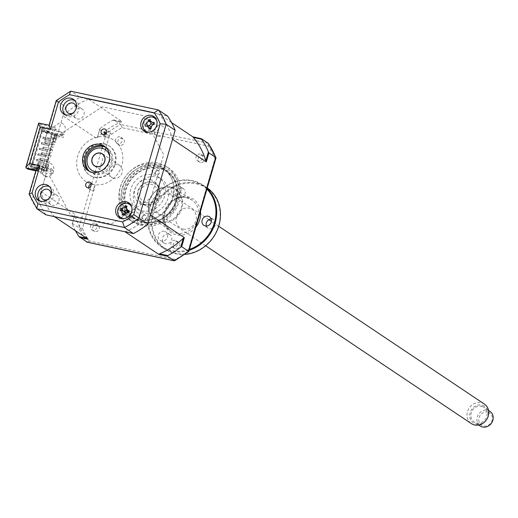 <?xml version="1.0" encoding="UTF-8"?>
<svg xmlns="http://www.w3.org/2000/svg" width="518" height="518" viewBox="0 0 518 518"><rect width="100%" height="100%" fill="white"/><g stroke="black" fill="none" stroke-linecap="round" stroke-linejoin="round"><path stroke-width="0.39" stroke-dasharray="2.59 1.94" d="M48.381 199.003A5.575 4.973 -56.2 0 0 50.926 195.202M49.56 197.701A5.575 4.973 -56.2 0 0 50.874 204.629A5.575 4.973 -56.2 0 0 52.441 205.283A5.575 4.973 -56.2 0 0 58.573 201.936A5.575 4.973 -56.2 0 0 57.077 195.364A5.575 4.973 -56.2 0 0 55.51 194.703A5.575 4.973 -56.2 0 0 50.168 196.788M39.815 200.906A8.8 7.848 -56.2 0 0 40.993 201.891A8.8 7.848 -56.2 0 0 43.46 202.933A8.8 7.848 -56.2 0 0 53.147 197.643A8.8 7.848 -56.2 0 0 50.777 187.27A8.8 7.848 -56.2 0 0 49.417 186.558M91.168 184.084A3.004 2.681 123.8 0 1 92.327 184.065A3.004 2.681 123.8 0 1 93.169 184.421A3.004 2.681 123.8 0 1 93.564 188.636L94.885 189.523A3.004 2.681 -56.2 0 1 91.99 190.656A3.004 2.681 -56.2 0 1 91.149 190.3L86.746 187.354M106.287 132.899A3.004 2.681 -56.2 0 1 109.058 131.909A3.004 2.681 -56.2 0 1 109.9 132.265A3.004 2.681 -56.2 0 1 110.988 134.078L109.667 133.197A3.004 2.681 123.8 0 1 106.08 136.733A3.004 2.681 123.8 0 1 105.232 136.376A3.004 2.681 123.8 0 1 104.157 134.654M45.953 214.84A79.189 70.655 123.8 0 1 38.351 200.634L45.467 176.146L50.285 177.175L70.739 215.41L111.202 224.067L120.28 218.117A8.8 7.848 -56.2 0 0 121.452 219.101A8.8 7.848 -56.2 0 0 123.919 220.144A8.8 7.848 -56.2 0 0 133.605 214.853A8.8 7.848 -56.2 0 0 131.242 204.481A8.8 7.848 -56.2 0 0 129.882 203.768M145.351 131.805A8.8 7.848 -56.2 0 0 146.523 132.796A8.8 7.848 -56.2 0 0 148.99 133.832A8.8 7.848 -56.2 0 0 158.683 128.542A8.8 7.848 -56.2 0 0 156.313 118.169A8.8 7.848 -56.2 0 0 154.953 117.463M64.892 114.595A8.8 7.848 -56.2 0 0 66.064 115.585A8.8 7.848 -56.2 0 0 68.531 116.621A8.8 7.848 -56.2 0 0 78.218 111.331A8.8 7.848 -56.2 0 0 75.855 100.958A8.8 7.848 -56.2 0 0 74.495 100.252M73.452 112.691A5.575 4.973 -56.2 0 0 75.997 108.89M74.631 111.389A5.575 4.973 -56.2 0 0 75.952 118.318A5.575 4.973 -56.2 0 0 77.512 118.978A5.575 4.973 -56.2 0 0 83.651 115.624A5.575 4.973 -56.2 0 0 82.148 109.058A5.575 4.973 -56.2 0 0 80.588 108.398A5.575 4.973 -56.2 0 0 75.246 110.476M88.986 171.134A14.666 13.086 -56.2 0 0 89.944 171.846A14.666 13.086 -56.2 0 0 94.056 173.582A14.666 13.086 -56.2 0 0 110.204 164.763A14.666 13.086 -56.2 0 0 106.261 147.475A14.666 13.086 -56.2 0 0 105.232 146.859M151.942 116.971A8.8 7.848 -56.2 0 0 143.751 129.209M126.865 203.283A8.8 7.848 -56.2 0 0 118.674 215.514M29.52 165.689L42.12 168.389L41.31 171.173L44.179 176.528A7.33 6.54 123.8 0 0 53.658 170.526A7.33 6.54 123.8 0 0 46.911 162.756L54.675 136.033A7.33 6.54 123.8 0 0 64.886 131.889A7.33 6.54 123.8 0 0 59.797 122.766L54.332 126.347L53.529 129.131L40.922 126.431L29.52 165.689L31.391 166.945L43.991 169.639L42.12 168.389M27.985 169.172L41.006 124.346L56.203 127.596L55.4 130.381L42.793 127.687L40.922 126.431M55.4 130.381L53.529 129.131M42.793 127.687L31.391 166.945M43.991 169.639L43.182 172.423L35.839 170.849M41.006 124.346L39.135 123.096L49.068 125.33M149.326 127.784L142.748 115.482L102.286 106.831L63.306 132.349L58.489 131.319L49.521 125.317L56.63 100.822L56.261 100.576M58.489 131.319L65.605 106.831L56.63 100.822A79.189 70.655 123.8 0 1 71.115 91.343L158.56 110.049M65.605 106.831A79.189 70.655 123.8 0 1 80.089 97.345L71.115 91.343M80.089 97.345L167.534 116.051M38.351 200.634L29.384 194.632L36.493 170.137L45.467 176.146M36.279 169.341L36.493 170.137L36.072 170.053M29.099 194.321L29.384 194.632A79.189 70.655 123.8 0 0 36.979 208.832M91.149 190.3A3.004 2.681 -56.2 0 1 90.054 188.487L88.837 187.671M157.977 136.189A5.575 4.973 -56.2 0 0 164.439 131.954A5.575 4.973 -56.2 0 0 161.046 125.609A5.575 4.973 -56.2 0 0 154.578 129.843A5.575 4.973 -56.2 0 0 157.977 136.189M132.899 222.494A5.575 4.973 -56.2 0 0 139.368 218.259A5.575 4.973 -56.2 0 0 135.975 211.914A5.575 4.973 -56.2 0 0 129.506 216.148A5.575 4.973 -56.2 0 0 132.899 222.494M120.947 217.683L128.535 212.71M128.574 212.691L151.049 197.973L163.662 154.571L149.786 128.639M38.895 122.98L26.114 167.916M105.737 147.306A14.666 13.086 123.8 0 1 111.713 164.543A14.666 13.086 123.8 0 1 95.157 174.32A14.666 13.086 123.8 0 1 89.588 171.432M94.347 177.104A17.599 15.702 -56.2 0 0 114.776 163.727A17.599 15.702 -56.2 0 0 104.053 143.693A17.599 15.702 -56.2 0 0 83.631 157.071A17.599 15.702 -56.2 0 0 94.347 177.104M104.604 144.062A17.599 15.702 123.8 0 1 115.326 164.096A17.599 15.702 123.8 0 1 94.898 177.473A17.599 15.702 123.8 0 1 84.181 157.44A17.599 15.702 123.8 0 1 104.604 144.062M106.63 137.102A24.929 22.242 123.8 0 1 121.814 165.488A24.929 22.242 123.8 0 1 92.877 184.434A24.929 22.242 123.8 0 1 77.694 156.047A24.929 22.242 123.8 0 1 106.63 137.102M139.219 214.679A2.201 1.962 -56.2 0 0 143.117 215.507A2.201 1.962 -56.2 0 0 139.219 214.679M142.528 216.887A2.201 1.962 -56.2 0 0 146.419 217.722A2.201 1.962 -56.2 0 0 142.528 216.887M126.023 189.698A28.16 25.123 123.8 0 1 158.709 168.305A28.16 25.123 123.8 0 1 175.861 200.356A28.16 25.123 123.8 0 1 143.175 221.756A28.16 25.123 123.8 0 1 126.023 189.698M176.457 200.285A29.332 26.165 -56.2 0 0 158.592 166.893A29.332 26.165 -56.2 0 0 124.547 189.18A29.332 26.165 -56.2 0 0 142.411 222.578A29.332 26.165 -56.2 0 0 176.457 200.285M152.162 170.131A2.201 1.962 -56.2 0 0 156.06 170.959A2.201 1.962 -56.2 0 0 152.162 170.131M155.465 172.339A2.201 1.962 -56.2 0 0 159.363 173.174A2.201 1.962 -56.2 0 0 155.465 172.339M134.071 191.42A19.062 17.01 -56.2 0 0 140.339 210.871A19.062 17.01 -56.2 0 0 167.813 198.64A19.062 17.01 -56.2 0 0 161.545 179.189A19.062 17.01 -56.2 0 0 134.071 191.42M130.769 189.212A19.062 17.01 -56.2 0 0 137.037 208.663A19.062 17.01 -56.2 0 0 164.51 196.426A19.062 17.01 -56.2 0 0 158.243 176.975A19.062 17.01 -56.2 0 0 130.769 189.212M175.421 248.795A3.665 3.27 123.8 0 1 174.391 248.362A3.665 3.27 123.8 0 1 173.407 244.043A3.665 3.27 123.8 0 1 177.441 241.835A3.665 3.27 123.8 0 1 178.47 242.269A3.665 3.27 123.8 0 1 179.461 246.587A3.665 3.27 123.8 0 1 175.421 248.795M175.239 240.358A3.665 3.27 -56.2 0 0 171.205 242.566A3.665 3.27 -56.2 0 0 172.19 246.885A3.665 3.27 -56.2 0 0 173.219 247.319A3.665 3.27 -56.2 0 0 177.26 245.118A3.665 3.27 -56.2 0 0 176.269 240.792A3.665 3.27 -56.2 0 0 175.239 240.358M200.498 162.484A3.665 3.27 123.8 0 1 199.469 162.056A3.665 3.27 123.8 0 1 198.485 157.731A3.665 3.27 123.8 0 1 202.519 155.523A3.665 3.27 123.8 0 1 203.548 155.957A3.665 3.27 123.8 0 1 204.532 160.282A3.665 3.27 123.8 0 1 200.498 162.484M200.317 154.053A3.665 3.27 -56.2 0 0 196.283 156.255A3.665 3.27 -56.2 0 0 197.267 160.58A3.665 3.27 -56.2 0 0 198.297 161.014A3.665 3.27 -56.2 0 0 202.331 158.806A3.665 3.27 -56.2 0 0 201.347 154.487A3.665 3.27 -56.2 0 0 200.317 154.053M120.04 145.28A3.665 3.27 123.8 0 1 119.011 144.846A3.665 3.27 123.8 0 1 118.02 140.52A3.665 3.27 123.8 0 1 122.06 138.319A3.665 3.27 123.8 0 1 123.09 138.746A3.665 3.27 123.8 0 1 124.074 143.072A3.665 3.27 123.8 0 1 120.04 145.28M119.859 136.843A3.665 3.27 -56.2 0 0 115.818 139.044A3.665 3.27 -56.2 0 0 116.809 143.369A3.665 3.27 -56.2 0 0 117.839 143.803A3.665 3.27 -56.2 0 0 121.872 141.595A3.665 3.27 -56.2 0 0 120.888 137.276A3.665 3.27 -56.2 0 0 119.859 136.843M94.962 231.585A3.665 3.27 123.8 0 1 93.933 231.151A3.665 3.27 123.8 0 1 92.949 226.832A3.665 3.27 123.8 0 1 96.983 224.624A3.665 3.27 123.8 0 1 98.012 225.058A3.665 3.27 123.8 0 1 98.996 229.383A3.665 3.27 123.8 0 1 94.962 231.585M94.781 223.154A3.665 3.27 -56.2 0 0 90.747 225.356A3.665 3.27 -56.2 0 0 91.731 229.681A3.665 3.27 -56.2 0 0 92.761 230.115A3.665 3.27 -56.2 0 0 96.795 227.907A3.665 3.27 -56.2 0 0 95.811 223.582A3.665 3.27 -56.2 0 0 94.781 223.154M121.154 208.573A32.265 28.788 123.8 0 1 126.625 175.084A32.265 28.788 123.8 0 1 157.64 162.93A32.265 28.788 123.8 0 1 166.686 166.744A32.265 28.788 123.8 0 1 175.362 204.778A32.265 28.788 123.8 0 1 139.841 224.184A32.265 28.788 123.8 0 1 130.795 220.37A32.265 28.788 123.8 0 1 121.439 209.227M159.693 164.303A32.265 28.788 123.8 0 1 168.739 168.117A32.265 28.788 123.8 0 1 177.415 206.151A32.265 28.788 123.8 0 1 141.9 225.557A32.265 28.788 123.8 0 1 132.848 221.743A32.265 28.788 123.8 0 1 124.171 183.709A32.265 28.788 123.8 0 1 159.693 164.303M143.072 222.118A28.535 25.46 123.8 0 1 135.069 218.745A28.535 25.46 123.8 0 1 127.396 185.101A28.535 25.46 123.8 0 1 158.812 167.942A28.535 25.46 123.8 0 1 166.815 171.316A28.535 25.46 123.8 0 1 174.495 204.953A28.535 25.46 123.8 0 1 143.072 222.118M139.769 219.91A28.535 25.46 123.8 0 1 131.766 216.537A28.535 25.46 123.8 0 1 124.093 182.893A28.535 25.46 123.8 0 1 155.51 165.728A28.535 25.46 123.8 0 1 163.513 169.101A28.535 25.46 123.8 0 1 171.186 202.745A28.535 25.46 123.8 0 1 139.769 219.91M48.2 160.179L47.792 161.571L47.242 161.202L47.65 159.816L39.99 158.178L47.65 159.816M47.792 161.571L39.588 159.57L47.242 161.202M39.588 159.57L39.99 158.178M40.139 159.933L40.54 158.54M49.819 154.61L49.411 156.002L41.207 154.001L48.86 155.64L49.268 154.247L41.608 152.609L49.268 154.247M49.411 156.002L48.86 155.64M41.207 154.001L41.608 152.609M41.757 154.364L42.159 152.972M51.431 149.042L51.029 150.434L43.376 148.802L50.479 150.071L50.881 148.679L43.227 147.041L50.881 148.679M51.029 150.434L50.479 150.071M42.826 148.433L43.227 147.041M43.376 148.802L43.777 147.41M53.05 143.473L52.648 144.865L44.988 143.233L52.098 144.503L52.499 143.11L44.846 141.472L52.499 143.11M52.648 144.865L52.098 144.503M44.438 142.864L44.846 141.472M44.988 143.233L45.396 141.841M38.371 163.746L46.581 165.747L38.371 163.746M46.581 165.747L46.173 167.139L38.52 165.501L38.921 164.109M54.267 139.303L46.607 137.665L53.717 138.934L54.118 137.542L54.668 137.911L54.267 139.303L53.717 138.934M51.088 138.921L50.725 140.171L42.936 138.507L43.305 137.257L51.088 138.921L50.758 138.701L52.538 132.576L54.571 133.935L44.179 169.71L45.137 170.118L44.619 170.008L55.012 134.233L56.773 135.412L54.817 142.159L55.258 142.456L44.652 140.087L46.911 133.301L44.652 140.087M54.817 142.159L44.949 140.054M60.502 134.46L63.002 135.243L61.571 134.285L64.608 134.486L61.467 132.381L41.738 128.16L44.82 130.225L49.605 131.624L45.649 130.776L47.3 131.883L60.502 134.46M46.614 133.34L45.183 132.381L45.649 130.776M44.872 140.236L47.3 131.883M49.469 144.49L49.106 145.739L41.317 144.075L41.686 142.826L49.469 144.49L49.139 144.269L50.395 139.951L50.725 140.171M50.395 139.951L42.605 138.287L42.975 137.03L50.758 138.701M42.936 138.507L42.605 138.287M47.52 149.838L39.737 148.167L47.52 149.838L48.776 145.519L49.106 145.739M47.85 150.058L47.488 151.308L39.705 149.644L39.374 149.424L39.737 148.167M40.067 148.388L39.705 149.644M38.449 153.956L38.086 155.212L37.756 154.992L38.118 153.736L46.238 155.627L45.908 155.406L47.157 151.088L47.488 151.308M47.157 151.088L39.374 149.424M46.238 155.627L45.869 156.876L38.086 155.212M44.619 161.195L44.25 162.445L36.467 160.781L36.83 159.525L44.619 161.195L44.289 160.975L45.539 156.656L45.869 156.876M45.539 156.656L37.756 154.992M44.179 169.71L42.146 168.35L43.92 162.225L44.25 162.445M48.776 145.519L40.987 143.855L41.356 142.599L49.139 144.269M38.118 153.736L45.908 155.406M43.92 162.225L36.137 160.561L36.5 159.304L44.289 160.975M42.146 168.35L31.54 165.98L33.961 167.605L38.746 169.004L34.79 168.156L34.324 169.755L35.975 170.862L38.403 162.51L48.342 164.433L46.38 171.186L44.619 170.008M45.183 132.381L49.139 133.223L44.36 131.825L41.939 130.206L42.677 130.465L32.278 166.239M42.677 130.465L52.538 132.576M37.918 168.447L37.451 170.053L33.495 169.205L33.961 167.605M37.451 170.053L38.28 170.603L38.746 169.004M45.817 170.992L46.626 168.208L41.958 167.21L41.149 169.995L45.817 170.992M34.79 168.156L36.519 169.075L38.481 162.328L48.342 164.433M36.519 169.075L46.38 171.186M36.221 169.114L38.183 162.361M41.939 130.206L31.54 165.98M56.773 135.412L46.911 133.301M55.012 134.233L54.571 133.935M49.605 131.624L49.139 133.223M48.776 131.073L48.31 132.673M44.36 131.825L44.82 130.225M33.495 169.205L30.413 167.139L31.222 164.355L31.663 164.653L41.369 131.242L57.077 134.602L60.761 137.069L63.798 137.27L60.658 135.166L41.369 131.242M40.928 130.944L41.738 128.16M60.658 135.166L61.467 132.381M57.077 134.602L56.669 135.994L55.374 135.716L54.565 138.5L55.86 138.779L55.05 141.563L53.755 141.284L52.946 144.069L54.241 144.347L53.432 147.131L52.137 146.853L51.327 149.637L52.622 149.916L51.819 152.7L50.518 152.422L49.709 155.206L51.01 155.484L50.201 158.268L48.899 157.99L48.09 160.774L49.391 161.053L48.582 163.83L47.28 163.558L46.478 166.343L47.773 166.615L47.365 168.007L31.663 164.653M47.365 168.007L51.055 170.48L54.092 170.681L50.952 168.577L31.222 164.355M50.952 168.577L50.142 171.361L30.413 167.139M35.975 170.862L51.677 174.223L50.246 173.265L53.283 173.465L50.142 171.361M38.28 170.603L34.324 169.755M42.398 167.502L41.589 170.286L46.257 171.29L47.067 168.505L42.398 167.502M38.727 166.129L38.164 168.078L40.022 167.437L38.727 166.129M48.783 164.73L40.98 191.582A73.621 65.682 -56.2 0 0 54.39 216.647M75.473 230.756A79.189 70.655 -56.2 0 1 72.248 223.905L74.832 215.015A73.621 65.682 -56.2 0 0 87.335 238.39L88.189 239.264M87.335 238.39L86.668 238.248M97.319 137.62L99.903 128.723L97.319 137.62A73.621 65.682 -56.2 0 1 121.147 122.015L122.326 121.775L113.882 119.969L120.655 124.501A79.189 70.655 -56.2 0 0 106.171 133.981L102.577 146.354M113.882 119.969L112.859 120.241A79.189 70.655 -56.2 0 0 99.903 128.723M99.404 129.448L104.435 132.822M105.75 133.696L109.337 136.098L106.009 147.565M98.957 171.827L82.517 228.425A76.988 68.687 -56.2 0 0 89.245 241.006L175.317 259.414A76.988 68.687 -56.2 0 0 188.144 251.016L214.964 158.689A76.988 68.687 -56.2 0 0 208.236 146.108L122.164 127.7A76.988 68.687 -56.2 0 0 109.337 136.098M105.381 149.715L99.003 171.665M87.205 242.139L89.245 241.006M173.964 260.696L175.317 259.414M214.964 158.689L215.702 157.407M208.236 146.108L208.495 143.777M122.164 127.7L120.655 124.501L143.849 129.461M72.151 223.252L78.917 227.784L82.517 228.425M72.248 223.905L74.832 215.015M40.98 191.582L49.715 197.429M49.747 197.442L74.78 214.199M124.961 231.74A73.621 65.682 -56.2 0 0 150.511 215.009M172.507 139.31A73.621 65.682 -56.2 0 0 159.091 114.245L171.587 122.611M159.091 114.245L88.526 99.152L122.326 121.775M112.859 120.241L121.147 122.015M88.526 99.152A73.621 65.682 -56.2 0 0 62.976 115.883L96.769 138.507M62.976 115.883L55.258 142.456M46.173 167.139L45.623 166.77L46.031 165.378M51.502 134.356L50.693 137.141L55.361 138.138L56.171 135.353L51.502 134.356M50.693 137.141L55.361 138.138M55.802 138.435L56.611 135.651L51.942 134.648L51.133 137.432M149.281 132.2A7.919 7.064 -56.2 0 0 150.667 132.058A7.919 7.064 -56.2 0 0 156.818 120.94M148.899 125.777L147.921 125.816M150.971 122.98L150.647 122.008M150.311 120.823L150.751 122.041L150.207 119.38M150.861 126.755A3.458 3.082 123.8 0 1 151.379 127.655A3.458 3.082 123.8 0 1 153.451 124.857A3.458 3.082 123.8 0 1 152.648 124.689M153.451 124.857L153.988 124.43M154.111 124.592L152.713 124.676M151.379 127.655L151.301 128.393L150.861 127.175M151.301 128.393L150.978 128.296M147.941 125.848L146.536 125.932M127.027 210.638A3.458 3.082 123.8 0 1 126.865 209.311L126.994 208.378L126.496 207.64L127.027 208.268L126.386 208.074M128.25 212.186L128.872 212.289L128.496 211.609M128.872 212.289L128.451 212.302M125.22 212.749A3.458 3.082 123.8 0 1 125.33 213.947A3.458 3.082 123.8 0 1 127.175 212.399M127.318 212.348A3.458 3.082 123.8 0 1 128.114 212.192M125.33 213.947L124.909 214.672L124.411 213.934M124.288 214.355L124.909 214.672L124.171 214.756M122.954 214.821L122.112 215.048M124.203 218.512A7.919 7.064 -56.2 0 0 131.747 207.252M146.07 202.745A9.68 8.638 -56.2 0 0 157.304 195.39A9.68 8.638 -56.2 0 0 151.411 184.369A9.68 8.638 -56.2 0 0 140.177 191.725A9.68 8.638 -56.2 0 0 146.07 202.745M145.344 205.251A12.322 10.988 123.8 0 1 137.84 191.226A12.322 10.988 123.8 0 1 152.137 181.863A12.322 10.988 123.8 0 1 159.641 195.888A12.322 10.988 123.8 0 1 145.344 205.251M113.733 178.27A7.187 6.41 123.8 0 1 111.72 177.421A7.187 6.41 123.8 0 1 109.784 168.952A7.187 6.41 123.8 0 1 117.696 164.627A7.187 6.41 123.8 0 1 119.71 165.482A7.187 6.41 123.8 0 1 121.646 173.951A7.187 6.41 123.8 0 1 113.733 178.27M99.896 171.484A12.322 10.988 -56.2 0 0 109.712 156.812M125.68 212.477A29.332 26.165 -56.2 0 0 138.448 219.923A29.332 26.165 -56.2 0 0 172.494 197.636A29.332 26.165 -56.2 0 0 154.629 164.238A29.332 26.165 -56.2 0 0 124.482 178.004A29.332 26.165 -56.2 0 0 124.482 211.007M150.181 179.552A13.196 11.778 123.8 0 1 158.217 194.58A13.196 11.778 123.8 0 1 142.897 204.61A13.196 11.778 123.8 0 1 134.861 189.582A13.196 11.778 123.8 0 1 150.181 179.552M488.306 412.25A7.33 6.54 123.8 0 1 491.835 421.147A7.33 6.54 123.8 0 1 482.893 425.796A7.33 6.54 123.8 0 1 479.364 416.893A7.33 6.54 123.8 0 1 488.306 412.25M489.944 411.344A8.8 7.848 -56.2 0 0 488.299 410.528A8.8 7.848 -56.2 0 0 477.997 415.171A8.8 7.848 -56.2 0 0 480.154 425.964M482.245 406.475A8.8 7.848 123.8 0 1 483.89 407.29A8.8 7.848 123.8 0 1 486.046 418.084A8.8 7.848 123.8 0 1 475.744 422.727A8.8 7.848 123.8 0 1 474.099 421.911A8.8 7.848 123.8 0 1 471.943 411.117A8.8 7.848 123.8 0 1 482.245 406.475M482.698 405.329A10.036 8.955 123.8 0 1 487.529 417.514A10.036 8.955 123.8 0 1 475.291 423.873A10.036 8.955 123.8 0 1 470.461 411.687A10.036 8.955 123.8 0 1 482.698 405.329M484.421 404.111A11.733 10.47 -56.2 0 0 482.226 403.03A11.733 10.47 -56.2 0 0 468.492 409.22A11.733 10.47 -56.2 0 0 471.367 423.614M144.412 204.39A11.733 10.47 -56.2 0 0 158.139 198.2A11.733 10.47 -56.2 0 0 155.264 183.806A11.733 10.47 -56.2 0 0 153.069 182.724A11.733 10.47 -56.2 0 0 139.342 188.915A11.733 10.47 -56.2 0 0 142.217 203.309A11.733 10.47 -56.2 0 0 144.412 204.39M170.61 187.076A18.622 16.615 123.8 0 1 175.835 189.277A18.622 16.615 123.8 0 1 180.84 211.234A18.622 16.615 123.8 0 1 160.334 222.436A18.622 16.615 123.8 0 1 155.115 220.234A18.622 16.615 123.8 0 1 150.103 198.277A18.622 16.615 123.8 0 1 170.61 187.076M160.276 221.73A18.039 16.097 -56.2 0 0 181.216 208.022A18.039 16.097 -56.2 0 0 170.228 187.484A18.039 16.097 -56.2 0 0 149.294 201.191A18.039 16.097 -56.2 0 0 160.276 221.73M206.935 189.115A36.661 32.712 -56.2 0 0 192.087 180.996A36.661 32.712 -56.2 0 0 149.534 208.858A36.661 32.712 -56.2 0 0 171.866 250.602A36.661 32.712 -56.2 0 0 189.413 249.417M189.161 250.304A37.251 33.236 123.8 0 1 171.924 251.308A37.251 33.236 123.8 0 1 161.474 246.905A37.251 33.236 123.8 0 1 151.457 202.991A37.251 33.236 123.8 0 1 192.469 180.588A37.251 33.236 123.8 0 1 202.914 184.991A37.251 33.236 123.8 0 1 207.135 188.416M207.278 187.924A37.251 33.236 -56.2 0 0 206.669 187.503A37.251 33.236 -56.2 0 0 196.225 183.1A37.251 33.236 -56.2 0 0 155.212 205.504A37.251 33.236 -56.2 0 0 165.229 249.417A37.251 33.236 -56.2 0 0 175.68 253.82A37.251 33.236 -56.2 0 0 184.965 254.409M196.283 183.806A36.661 32.712 123.8 0 1 218.615 225.55A36.661 32.712 123.8 0 1 176.055 253.412A36.661 32.712 123.8 0 1 153.723 211.668A36.661 32.712 123.8 0 1 196.283 183.806M177.7 185.321A5.135 4.578 -56.2 0 0 172.054 188.403A5.135 4.578 -56.2 0 0 173.433 194.457A5.135 4.578 -56.2 0 0 174.87 195.059A5.135 4.578 -56.2 0 0 180.523 191.977A5.135 4.578 -56.2 0 0 179.144 185.923A5.135 4.578 -56.2 0 0 177.7 185.321M181.896 188.125A5.135 4.578 -56.2 0 0 176.243 191.213A5.135 4.578 -56.2 0 0 177.629 197.261A5.135 4.578 -56.2 0 0 179.066 197.87A5.135 4.578 -56.2 0 0 184.719 194.781A5.135 4.578 -56.2 0 0 183.333 188.733A5.135 4.578 -56.2 0 0 181.896 188.125M164.355 231.248A5.135 4.578 -56.2 0 0 158.709 234.337A5.135 4.578 -56.2 0 0 160.088 240.391A5.135 4.578 -56.2 0 0 161.525 240.993A5.135 4.578 -56.2 0 0 167.178 237.911A5.135 4.578 -56.2 0 0 165.799 231.857A5.135 4.578 -56.2 0 0 164.355 231.248M168.551 234.058A5.135 4.578 -56.2 0 0 162.898 237.147A5.135 4.578 -56.2 0 0 164.284 243.195A5.135 4.578 -56.2 0 0 165.721 243.803A5.135 4.578 -56.2 0 0 171.374 240.715A5.135 4.578 -56.2 0 0 169.988 234.667A5.135 4.578 -56.2 0 0 168.551 234.058M206.41 226.049A5.135 4.578 -56.2 0 0 208.035 228.16A5.135 4.578 -56.2 0 0 209.473 228.768A5.135 4.578 -56.2 0 0 215.125 225.68A5.135 4.578 -56.2 0 0 213.746 219.632A5.135 4.578 -56.2 0 0 212.309 219.023A5.135 4.578 -56.2 0 0 211.176 218.933M183.139 229.047A11.001 9.816 -56.2 0 0 195.901 220.687A11.001 9.816 -56.2 0 0 189.199 208.165A11.001 9.816 -56.2 0 0 176.437 216.524A11.001 9.816 -56.2 0 0 183.139 229.047M162.218 215.048A11.001 9.816 123.8 0 1 155.523 202.525A11.001 9.816 123.8 0 1 168.285 194.166A11.001 9.816 123.8 0 1 174.987 206.688A11.001 9.816 123.8 0 1 162.218 215.048M159.434 165.799A30.795 27.48 123.8 0 1 178.192 200.861A30.795 27.48 123.8 0 1 142.45 224.262A30.795 27.48 123.8 0 1 123.692 189.199A30.795 27.48 123.8 0 1 159.434 165.799M208.1 143.208L143.933 129.481M102.033 148.232L95.234 171.62M94.975 172.526L78.917 227.784A79.189 70.655 -56.2 0 0 86.519 241.99M186.564 197.753A18.622 16.615 -56.2 0 0 166.058 208.955A18.622 16.615 -56.2 0 0 171.063 230.911A18.622 16.615 -56.2 0 0 176.288 233.113A18.622 16.615 -56.2 0 0 196.795 221.911A18.622 16.615 -56.2 0 0 191.783 199.954A18.622 16.615 -56.2 0 0 186.564 197.753M195.895 227.124A20.092 17.923 123.8 0 1 176.437 234.874A20.092 17.923 123.8 0 1 164.193 211.998A20.092 17.923 123.8 0 1 187.516 196.73A20.092 17.923 123.8 0 1 200.46 211.409M57.077 195.364L48.983 189.951M50.777 187.27L48.245 185.573M93.169 184.421L90.087 182.355M109.9 132.265L105.497 129.319M131.242 204.481L128.704 202.784M156.313 118.169L153.781 116.472M75.855 100.958L73.323 99.262M82.148 109.058L74.061 103.639M106.261 147.475L104.28 146.147M89.944 171.846L87.963 170.526M75.952 118.318L67.858 112.905M66.064 115.585L63.533 113.889M146.523 132.796L143.991 131.099M121.452 219.101L118.92 217.405M105.232 136.376L102.15 134.317M40.993 201.891L38.461 200.201M50.874 204.629L42.787 199.21M143.246 219.133L139.944 216.919M156.19 174.585L152.888 172.371M137.037 208.663L140.339 210.871M158.243 176.975L161.545 179.189M158.637 170.927L155.335 168.719M145.694 215.475L142.392 213.267M172.19 246.885L174.391 248.362M197.267 160.58L199.469 162.056M116.809 143.369L119.011 144.846M91.731 229.681L93.933 231.151M166.686 166.744L168.739 168.117M131.766 216.537L135.069 218.745M163.513 169.101L166.815 171.316M130.795 220.37L132.848 221.743M95.811 223.582L98.012 225.058M120.888 137.276L123.09 138.746M201.347 154.487L203.548 155.957M176.269 240.792L178.47 242.269M94.438 165.857L111.72 177.421M102.428 153.911L119.71 165.482M488.539 410.405L483.89 407.29M218.687 226.256L211.389 221.374M208.838 219.664L155.264 183.806M205.64 245.752L142.217 203.309M478.755 425.025L474.099 421.911M175.835 189.277L191.783 199.954L186.661 197.792C169.244 192.819 155.575 222.118 171.063 230.911L155.115 220.234M202.914 184.991L206.669 187.503M177.629 197.261L173.433 194.457M164.284 243.195L160.088 240.391M208.035 228.16L203.839 225.356M213.746 219.632L209.55 216.822M169.988 234.667L165.799 231.857M183.333 188.733L179.144 185.923M161.474 246.905L165.229 249.417"/><path stroke-width="0.78" d="M50.926 195.202A5.575 4.973 -56.2 0 0 48.983 189.951A5.575 4.973 -56.2 0 0 47.423 189.29A5.575 4.973 -56.2 0 0 41.285 192.644A5.575 4.973 -56.2 0 0 42.787 199.21A5.575 4.973 -56.2 0 0 44.347 199.87A5.575 4.973 -56.2 0 0 48.381 199.003M40.928 201.237A8.8 7.848 -56.2 0 0 50.615 195.946A8.8 7.848 -56.2 0 0 48.245 185.573A8.8 7.848 -56.2 0 0 45.778 184.531A8.8 7.848 -56.2 0 0 36.092 189.828A8.8 7.848 -56.2 0 0 38.461 200.201A8.8 7.848 -56.2 0 0 40.928 201.237M49.417 186.558A8.8 7.848 -56.2 0 0 48.31 186.227A8.8 7.848 -56.2 0 0 39.018 190.76A8.8 7.848 -56.2 0 0 39.815 200.906M87.587 187.71A3.004 2.681 -56.2 0 0 90.896 185.904A3.004 2.681 -56.2 0 0 90.087 182.355A3.004 2.681 -56.2 0 0 89.245 181.999A3.004 2.681 -56.2 0 0 85.936 183.812A3.004 2.681 -56.2 0 0 86.746 187.354A3.004 2.681 -56.2 0 0 87.587 187.71M102.998 134.674A3.004 2.681 -56.2 0 0 106.307 132.861A3.004 2.681 -56.2 0 0 105.497 129.319A3.004 2.681 -56.2 0 0 104.655 128.963A3.004 2.681 -56.2 0 0 101.347 130.769A3.004 2.681 -56.2 0 0 102.15 134.317A3.004 2.681 -56.2 0 0 102.998 134.674M121.387 218.447A8.8 7.848 -56.2 0 0 131.073 213.157A8.8 7.848 -56.2 0 0 128.704 202.784A8.8 7.848 -56.2 0 0 126.237 201.742A8.8 7.848 -56.2 0 0 116.55 207.032A8.8 7.848 -56.2 0 0 118.92 217.405A8.8 7.848 -56.2 0 0 121.387 218.447M129.882 203.768A8.8 7.848 -56.2 0 0 128.768 203.438A8.8 7.848 -56.2 0 0 126.865 203.283M146.458 132.142A8.8 7.848 -56.2 0 0 156.151 126.845A8.8 7.848 -56.2 0 0 153.781 116.472A8.8 7.848 -56.2 0 0 151.314 115.436A8.8 7.848 -56.2 0 0 141.628 120.726A8.8 7.848 -56.2 0 0 143.991 131.099A8.8 7.848 -56.2 0 0 146.458 132.142M154.953 117.463A8.8 7.848 -56.2 0 0 153.846 117.126A8.8 7.848 -56.2 0 0 151.942 116.971M66 114.931A8.8 7.848 -56.2 0 0 75.686 109.635A8.8 7.848 -56.2 0 0 73.323 99.262A8.8 7.848 -56.2 0 0 70.856 98.226A8.8 7.848 -56.2 0 0 61.169 103.516A8.8 7.848 -56.2 0 0 63.533 113.889A8.8 7.848 -56.2 0 0 66 114.931M74.495 100.252A8.8 7.848 -56.2 0 0 73.388 99.916A8.8 7.848 -56.2 0 0 64.096 104.448A8.8 7.848 -56.2 0 0 64.892 114.595M75.997 108.89A5.575 4.973 -56.2 0 0 74.061 103.639A5.575 4.973 -56.2 0 0 72.494 102.978A5.575 4.973 -56.2 0 0 66.362 106.332A5.575 4.973 -56.2 0 0 67.858 112.905A5.575 4.973 -56.2 0 0 69.425 113.559A5.575 4.973 -56.2 0 0 73.452 112.691M92.074 172.254A14.666 13.086 -56.2 0 0 108.223 163.435A14.666 13.086 -56.2 0 0 104.28 146.147A14.666 13.086 -56.2 0 0 100.162 144.412A14.666 13.086 -56.2 0 0 84.02 153.237A14.666 13.086 -56.2 0 0 87.963 170.526A14.666 13.086 -56.2 0 0 92.074 172.254M105.232 146.859A14.666 13.086 -56.2 0 0 102.143 145.739A14.666 13.086 -56.2 0 0 86.292 153.963A14.666 13.086 -56.2 0 0 88.986 171.134M75.246 110.476A5.575 4.973 -56.2 0 0 74.631 111.389M143.751 129.209A8.8 7.848 -56.2 0 0 145.351 131.805M118.674 215.514A8.8 7.848 -56.2 0 0 120.28 218.117L120.947 217.683M35.839 170.849L27.985 169.172L26.114 167.916L25.9 167.12L38.688 123.109L49.113 125.168M158.56 110.049A79.189 70.655 123.8 0 1 166.161 124.255L175.136 130.258A79.189 70.655 123.8 0 0 167.534 116.051L158.249 109.92L154.312 112.82L69.639 94.71A74.793 66.731 -56.2 0 0 58.443 102.04L50.544 129.222L40.164 127.001C38.656 124.048 38.313 122.747 39.135 123.096M175.136 130.258L147.883 224.061L133.799 214.633L160.185 123.802A74.793 66.731 -56.2 0 0 154.312 112.82M147.883 224.061A79.189 70.655 123.8 0 1 133.398 233.547L124.43 227.538L36.979 208.832L45.953 214.84L133.398 233.547M40.164 127.001L29.571 163.468L25.9 167.12M29.571 163.468L39.951 165.689L36.279 169.341L29.092 194.095L36.979 208.832M39.951 165.689L32.051 192.871L29.092 194.095M32.051 192.871A74.793 66.731 -56.2 0 0 37.931 203.852L36.746 208.605M37.931 203.852L122.604 221.963L124.43 227.538A79.189 70.655 123.8 0 0 138.908 218.059L166.161 124.255L160.185 123.802M106.287 132.899A3.004 2.681 -56.2 0 0 106.164 133.048L104.843 132.161A3.004 2.681 123.8 0 0 104.157 134.654M88.837 187.671L88.733 187.607A3.004 2.681 123.8 0 1 91.168 184.084M50.168 196.788A5.575 4.973 -56.2 0 0 49.56 197.701M149.786 128.639L149.326 127.784M49.521 125.317C48.692 124.967 49.035 126.269 50.544 129.222M56.63 100.822L58.443 102.04M71.115 91.343L70.474 91.272L69.639 94.71M89.588 171.432A14.666 13.086 123.8 0 1 87.574 154.37A14.666 13.086 123.8 0 1 103.244 146.477A14.666 13.086 123.8 0 1 105.737 147.306M86.668 238.248L79.047 236.616L87.205 242.139M158.754 254.357L159.492 253.826L167.78 255.601L167.197 256.164L158.754 254.357L124.961 231.74L54.39 216.647L88.189 239.264L79.746 237.458M104.435 132.822L105.75 133.696M193.298 137.445L192.89 136.869L201.327 138.675L201.593 139.219L193.298 137.445A73.621 65.682 -56.2 0 1 205.808 160.826L206.3 161.933L208.929 152.881L215.702 157.407A79.189 70.655 -56.2 0 0 208.1 143.208L201.327 138.675M208.929 152.881L208.391 151.929A79.189 70.655 -56.2 0 0 201.593 139.219M183.32 238.222L184.311 237.626L181.676 246.685L180.737 247.112L183.32 238.222A73.621 65.682 -56.2 0 1 159.492 253.826M167.78 255.601A79.189 70.655 -56.2 0 0 180.737 247.112M167.197 256.164L174.605 260.768L188.824 251.463L215.993 157.945L215.702 157.407L188.448 251.217L188.144 251.016M181.676 246.685L188.448 251.217A79.189 70.655 -56.2 0 1 173.964 260.696L86.519 241.99M121.439 209.227A32.265 28.788 123.8 0 1 121.154 208.573M106.009 147.565L105.381 149.715M208.495 143.777L208.1 143.208M75.473 230.756A79.189 70.655 -56.2 0 0 79.047 236.616M206.3 161.933L172.507 139.31L150.511 215.009L184.311 237.626M208.391 151.929L205.808 160.826M171.587 122.611L192.89 136.869M156.818 120.94A7.919 7.064 -56.2 0 0 149.352 117.016A7.919 7.064 -56.2 0 0 142.67 125.304A7.919 7.064 -56.2 0 0 149.281 132.2M150.738 121.931L148.271 119.775L149.229 119.949L150.207 119.38A20.04 1.535 83.6 0 0 150.311 120.823L150.395 121.277M150.311 120.823L152.519 122.501A20.04 10.748 1.6 0 1 154.157 122.371L154.332 124.365A20.04 0.894 169.4 0 0 152.713 124.676L150.861 127.175A20.04 1.535 83.6 0 0 151.036 128.827L149.98 128.587L149.1 129.222A20.04 11.39 -107.7 0 1 148.75 127.603L146.536 125.932A20.04 0.894 169.4 0 0 145.15 126.23L144.975 124.236A20.04 10.748 1.6 0 1 146.348 123.757L148.193 121.257A20.04 11.39 -107.7 0 1 148.271 119.775M147.921 125.816L146.348 123.757M152.648 124.689A3.458 3.082 123.8 0 1 150.971 122.98A3.458 3.082 123.8 0 1 148.899 125.777L147.941 125.848M150.971 122.98L150.408 121.303M150.647 122.008L148.193 121.257M153.988 124.43L152.519 122.501M150.978 128.296L148.75 127.603M148.899 125.777A3.458 3.082 123.8 0 1 150.861 126.755M148.388 125.79L146.536 125.932M131.747 207.252A7.919 7.064 -56.2 0 0 127.402 203.399A7.919 7.064 -56.2 0 0 118.02 209.045A7.919 7.064 -56.2 0 0 122.468 218.298A7.919 7.064 -56.2 0 0 124.203 218.512M128.451 212.302L127.02 212.361L124.411 213.934A20.04 3.38 107 0 0 123.944 215.527L123.116 214.853L122.112 215.048A20.04 13.235 -78.5 0 1 122.416 213.41L121.18 210.839A20.04 2.35 -168.6 0 1 119.911 210.463L120.558 209.544L120.564 208.489A20.04 7.505 25.7 0 1 121.892 208.689L124.495 207.116A20.04 13.235 -78.5 0 1 125.214 205.691L125.945 206.3L127.046 206.164A20.04 3.38 107 0 0 126.496 207.64L126.463 208.974L127.732 210.211A20.04 7.505 25.7 0 1 129.247 210.755L128.593 212.73A20.04 2.35 -168.6 0 1 127.02 212.361L128.114 212.192A3.458 3.082 123.8 0 1 128.25 212.186A3.458 3.082 123.8 0 1 127.027 210.638L126.463 208.974M119.911 210.463L122.928 210.742L120.564 208.489M122.928 210.742L121.892 208.689M128.25 212.186L128.872 212.289M128.496 211.609L127.732 210.211M124.171 214.756L122.954 214.821M126.67 209.596A3.458 3.082 123.8 0 1 123.951 211.066A3.458 3.082 123.8 0 1 125.22 212.749M123.951 211.066L121.18 210.839M126.489 207.653L125.214 205.691M96.452 166.705A7.187 6.41 123.8 0 1 94.438 165.857A7.187 6.41 123.8 0 1 92.502 157.381A7.187 6.41 123.8 0 1 100.414 153.063A7.187 6.41 123.8 0 1 102.428 153.911A7.187 6.41 123.8 0 1 104.364 162.38A7.187 6.41 123.8 0 1 96.452 166.705M109.712 156.812A12.322 10.988 -56.2 0 0 101.832 148.187A12.322 10.988 -56.2 0 0 87.529 157.55A12.322 10.988 -56.2 0 0 95.034 171.575A12.322 10.988 -56.2 0 0 99.896 171.484M124.482 211.007A29.332 26.165 -56.2 0 0 125.68 212.477M478.755 425.025L480.154 425.964A8.8 7.848 -56.2 0 0 481.798 426.78A8.8 7.848 -56.2 0 0 492.1 422.138A8.8 7.848 -56.2 0 0 489.944 411.344L488.539 410.405M205.64 245.752L471.367 423.614A11.733 10.47 -56.2 0 0 473.562 424.695A11.733 10.47 -56.2 0 0 487.296 418.505A11.733 10.47 -56.2 0 0 484.421 404.111L218.687 226.256M95.836 166.382A7.038 6.281 -56.2 0 0 104.416 161.927A7.038 6.281 -56.2 0 0 101.029 153.38A7.038 6.281 -56.2 0 0 92.45 157.841A7.038 6.281 -56.2 0 0 95.836 166.382M189.413 249.417A36.661 32.712 -56.2 0 0 214.42 222.74A36.661 32.712 -56.2 0 0 206.935 189.115M207.135 188.416A37.251 33.236 123.8 0 1 215.158 222.999A37.251 33.236 123.8 0 1 189.161 250.304M184.965 254.409A37.251 33.236 -56.2 0 0 218.415 227.098A37.251 33.236 -56.2 0 0 207.278 187.924M208.113 216.213A5.135 4.578 -56.2 0 0 202.46 219.302A5.135 4.578 -56.2 0 0 203.839 225.356A5.135 4.578 -56.2 0 0 205.283 225.958A5.135 4.578 -56.2 0 0 210.93 222.876A5.135 4.578 -56.2 0 0 209.55 216.822A5.135 4.578 -56.2 0 0 208.113 216.213M211.176 218.933A5.135 4.578 -56.2 0 0 206.41 226.049M36.072 170.053L26.114 167.916M122.604 221.963A74.793 66.731 -56.2 0 0 133.799 214.633M102.577 146.354L102.033 148.232M95.234 171.62L94.975 172.526M124.288 214.355L122.416 213.41M126.386 208.074L124.495 207.116M200.46 211.409A20.092 17.923 123.8 0 1 195.895 227.124M49.068 125.33L56.261 100.576L70.474 91.272M70.843 91.22L158.249 109.92M86.83 242.12L174.242 260.819M215.98 157.718L208.333 143.434M211.389 221.374L208.838 219.664"/></g></svg>
